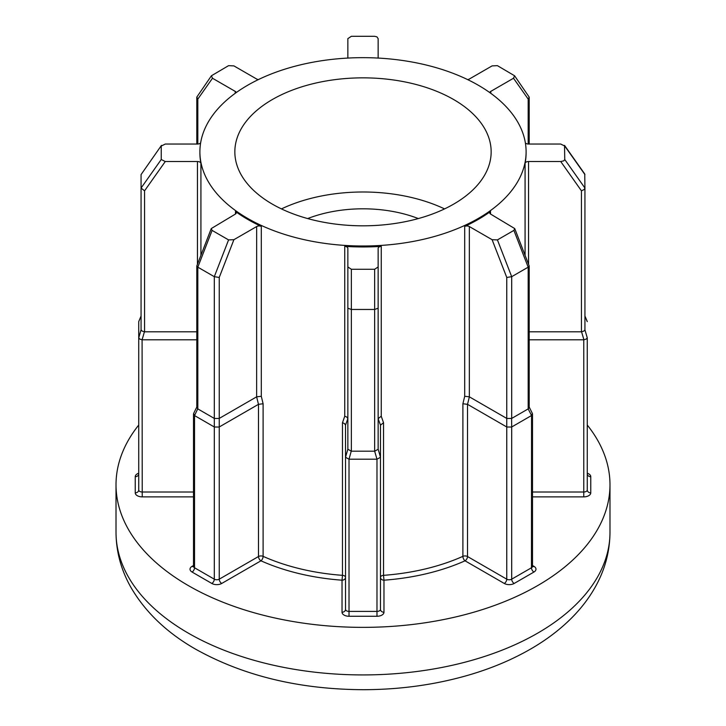 <?xml version="1.0" encoding="UTF-8"?>
<svg xmlns="http://www.w3.org/2000/svg" width="726" height="726" viewBox="0 0 726 726"><rect width="100%" height="100%" fill="white"/><g stroke="black" fill="none" stroke-linecap="round" stroke-linejoin="round"><path stroke-width="1.09" d="M584.938 329.785L584.938 188.052L584.938 329.849L583.913 331.056L581.444 331.8L581.444 190.829L560.726 161.526L563.775 160.836L564.755 159.511L564.529 145.381L584.739 173.968L584.938 188.052L584.085 189.559L581.444 190.829M584.938 329.849L587.261 337.853L586.245 339.06L583.904 339.795L581.571 331.791M378.5 58.089A3.494 2.015 180 0 1 378.146 57.2L378.146 38.632L376.939 36.872L374.652 36.3L351.348 36.3L347.854 38.632L347.854 57.2A3.494 2.015 180 0 1 347.5 58.089M200.639 142.84A3.494 2.015 180 0 1 197.445 144.038L165.274 144.038L161.245 146.062L161.245 159.511L165.274 161.526L197.445 161.526A3.494 2.015 180 0 1 199.922 162.116A3.494 2.015 180 0 1 200.921 163.323A163.105 94.171 180 0 1 199.895 152.787L199.895 151.834A163.105 94.171 0 0 0 247.666 218.417A163.105 94.171 0 0 0 425.418 238.836A163.105 94.171 0 0 0 526.105 151.834A163.105 94.171 0 0 0 478.334 85.251A163.105 94.171 0 0 0 300.582 64.832A163.105 94.171 0 0 0 199.895 151.834M142.096 339.795L139.755 339.06L138.739 337.853L141.062 329.849L142.087 331.056L144.429 331.791L142.096 339.795L142.223 492.01L193.506 492.01M378.146 266.941L378.146 449.176L378.146 418.648L381.25 416.234L383.528 422.732L383.528 575.337A3.494 2.015 180 0 0 381.495 575.909A3.494 2.015 180 0 0 380.478 577.333A3.494 2.85 180 0 0 383.972 580.192L383.972 612.236A6.988 4.038 180 0 1 376.985 616.265L349.015 616.265L349.015 611.401L376.985 611.401L376.985 459.195L349.015 459.195L349.015 611.401A3.494 2.015 0 0 1 346.547 610.802A3.494 2.015 0 0 1 345.522 609.377L345.522 425.137L347.854 418.648L346.828 417.06L344.75 416.234L344.75 246.359A3.494 2.015 180 0 1 346.828 246.94A3.494 2.015 180 0 1 347.854 248.365L347.854 266.941L351.348 269.273L374.652 269.273L378.146 266.941L378.146 248.365A3.494 2.015 180 0 1 381.25 246.359A163.105 94.171 180 0 1 344.75 246.359M345.522 425.137L344.505 423.557L342.472 422.732L344.75 416.234M418.339 218.571A99.026 57.172 0 0 0 307.661 218.571M453.614 99.516A128.157 73.988 0 0 0 313.959 83.481A128.157 73.988 0 0 0 234.843 151.834A128.157 73.988 0 0 0 272.386 204.151A128.157 73.988 0 0 0 412.041 220.187A128.157 73.988 0 0 0 491.157 151.834A128.157 73.988 0 0 0 453.614 99.516M444.548 208.906A128.157 73.988 0 0 0 281.452 208.906M138.73 425.037A246.985 142.595 0 0 0 116.015 484.768A246.985 142.595 0 0 0 188.352 585.601A246.985 142.595 0 0 0 457.516 616.51A246.985 142.595 0 0 0 609.985 484.768A246.985 142.595 0 0 0 587.27 425.037M261.296 226.403A163.105 94.171 180 0 1 247.666 219.37A163.105 94.171 180 0 1 235.487 211.502A3.494 2.015 180 0 1 236.249 212.763A3.494 2.015 180 0 1 235.224 214.188L211.266 228.572L212.101 230.396L228.572 239.907L233.899 239.689L256.65 226.557A3.494 2.015 180 0 1 261.296 226.403L261.296 396.278L263.102 403.756L258.474 404.328L219.243 426.979L219.243 579.176L258.492 556.524L258.492 404.328M467.508 404.328L467.508 556.524L506.757 579.176L506.757 426.979L467.526 404.328L462.898 403.756L464.704 396.278L464.704 226.403A3.494 2.015 180 0 1 469.35 226.557L492.101 239.689L497.428 239.907L513.899 230.396L514.734 228.572L490.776 214.188A3.494 2.015 180 0 1 489.751 212.763A3.494 2.015 180 0 1 490.513 211.502A163.105 94.171 180 0 1 464.704 226.403M526.105 151.834L526.105 152.787A163.105 94.171 180 0 1 525.08 163.323A3.494 2.015 180 0 1 528.555 161.526L560.726 161.526M531.468 415.562L511.694 426.979L511.694 579.176L531.468 567.768L531.559 415.508L528.174 408.91L528.174 267.168L511.694 276.688L506.757 277.45L492.101 239.689M497.428 239.907L511.694 276.688L511.694 418.421L528.174 408.91M469.35 226.557L469.35 396.832L506.757 418.421L506.757 277.45M506.757 426.979L506.757 418.421M511.694 418.421L506.848 418.466M511.603 418.466L511.694 426.979M511.603 427.024L506.848 427.024M529.2 407.059L532.376 413.484L531.559 415.508M528.265 408.847L529.2 407.322L529.2 265.97L514.734 228.572M513.899 230.396L528.174 267.168L529.2 265.97M467.526 404.328L469.368 396.832L464.704 396.278M383.528 422.732L380.478 425.137L380.478 609.377A3.494 2.85 180 0 0 383.972 612.236M214.306 426.979L194.532 415.562L194.532 567.768L214.306 579.176L214.306 276.688L197.826 267.168L196.8 265.97L211.266 228.572M193.506 496.874L142.223 496.874A6.988 4.038 180 0 1 137.287 495.695A6.988 4.038 180 0 1 135.236 492.845A3.494 2.85 180 0 0 138.73 489.986L138.73 321.645L141.062 316.001M196.8 339.804L142.223 339.804M587.27 337.79L587.27 489.986L587.261 337.853M532.494 492.01L583.777 492.01L583.777 339.804L529.2 339.804M351.348 269.273L351.348 451.191L374.652 451.191L374.652 309.457L351.348 309.457L347.854 308.205L347.854 266.941M351.348 451.191L347.854 449.24L347.854 308.205M212.101 230.396L197.826 267.168L197.826 408.91L214.306 418.421M228.572 239.907L214.306 276.688L219.243 277.45L219.243 418.421L256.632 396.832L261.296 396.278M141.062 329.849L141.062 174.594L161.471 145.381L141.062 174.594M161.245 159.511L141.062 188.052L144.556 190.829L144.556 331.8L196.8 331.8M258.429 79.57A3.494 2.015 180 0 1 256.65 79.016L233.899 65.884L228.572 65.658L211.42 75.767L212.482 78.245L235.224 91.385A3.494 2.015 180 0 1 236.231 92.583M489.769 92.583A3.494 2.015 180 0 1 490.776 91.385L513.518 78.245L514.58 75.767L497.428 65.658L492.101 65.884L469.35 79.016A3.494 2.015 180 0 1 467.571 79.57M584.938 174.594L564.755 146.062L560.726 144.038L528.555 144.038A3.494 2.015 180 0 1 525.361 142.84M529.2 331.8L581.444 331.8M345.522 457.18L347.854 449.24M378.146 449.176L380.478 457.18M376.985 459.195L374.652 451.191M351.221 451.182L349.015 459.195M219.243 418.421L219.243 426.979M197.826 408.91L196.8 407.322L196.8 265.97M197.735 408.847L194.532 415.562M587.27 321.645L584.938 316.255M348.888 459.186L345.531 457.244M380.469 457.244L377.112 459.186M194.441 415.508L193.624 413.484L196.8 407.059M219.152 427.024L214.397 427.024M584.938 316.001L587.261 321.564M374.779 451.182L378.146 449.24M374.652 269.273L374.652 309.457L378.146 308.205M214.397 418.466L219.152 418.466M211.42 75.767L196.8 97.121L197.826 99.09L197.826 144.029M514.58 75.767L529.2 97.121L528.174 99.09L513.518 78.245M263.102 403.756L263.102 556.352A163.105 94.171 0 0 0 342.472 575.337L342.028 580.192A166.599 96.186 180 0 1 260.961 560.808L221.72 583.459A6.988 4.038 180 0 1 211.829 583.459L192.063 572.043A6.988 4.038 180 0 1 192.063 566.334L193.506 565.5M342.472 422.732L342.472 575.337A3.494 2.015 180 0 1 344.505 575.909A3.494 2.015 180 0 1 345.522 577.333A3.494 2.85 0 0 1 342.028 580.192L342.028 612.236A6.988 4.038 180 0 0 344.079 615.085A6.988 4.038 180 0 0 349.015 616.265M532.494 565.5L533.937 566.334A6.988 4.038 180 0 1 533.937 572.043L514.171 583.459A6.988 4.038 180 0 1 504.28 583.459L465.039 560.808A3.494 2.015 -60 0 0 467.508 556.524A3.494 2.015 180 0 0 462.898 556.352A163.105 94.171 0 0 1 383.528 575.337L383.972 580.192A166.599 96.186 180 0 0 465.039 560.808A3.494 1.751 -114.1 0 1 462.898 556.352L462.898 403.756M142.223 496.874L142.223 492.01A3.494 2.015 0 0 1 139.755 491.411A3.494 2.015 0 0 1 138.73 489.986M564.755 159.511L584.938 188.052M200.921 163.323L200.921 255.243M188.352 633.163A246.985 142.595 0 0 0 457.516 664.072A246.985 142.595 0 0 0 609.985 532.33C609.84 551.896 604.785 570.409 594.803 587.86C588.396 599.032 580.355 609.377 570.681 618.906C559.347 630.068 546.188 639.996 531.223 648.69C511.903 659.898 490.386 668.882 466.673 675.652C434.048 684.89 399.799 689.573 363.907 689.7C299.738 689.491 243.637 675.979 195.593 649.162C167.025 632.845 145.509 612.327 131.061 587.624C121.169 570.237 116.151 551.805 116.015 532.33A246.985 142.595 0 0 0 188.352 633.163M381.25 246.359L381.25 416.234M490.513 211.502L490.513 214.016M525.08 255.243L525.08 163.323M235.487 214.016L235.487 211.502M587.27 473.207A6.988 4.038 180 0 1 590.764 476.701L590.764 492.845A6.988 4.038 180 0 1 583.777 496.874L532.494 496.874M135.236 492.845L135.236 476.701A6.988 4.038 180 0 1 138.73 473.207M504.28 583.459A3.494 2.015 -60 0 0 506.757 579.176A3.494 2.015 0 0 0 511.694 579.176A3.494 2.015 -120 0 0 514.171 583.459M533.937 572.043A3.494 2.015 -120 0 1 531.468 567.768A3.494 2.015 0 0 0 532.494 566.334L532.612 566.834L532.194 566.516M258.474 404.328L256.632 396.832L256.65 226.557M233.899 239.689L219.243 277.45M197.445 264.2L197.445 161.526M165.274 161.526L144.556 190.829M235.224 93.309L235.224 91.385M212.482 78.245L197.826 99.09M490.776 91.385L490.776 93.309M528.174 144.029L528.174 99.09M528.555 161.526L528.555 264.2M380.478 425.146L378.146 418.648M141.062 316.255L138.739 321.564M376.985 616.265L376.985 611.401A3.494 2.015 0 0 0 380.478 609.377M193.506 413.983L193.506 566.334A3.494 2.015 0 0 0 194.532 567.768A3.494 2.015 120 0 1 192.063 572.043M211.829 583.459A3.494 2.015 120 0 0 214.306 579.176A3.494 2.015 0 0 0 219.243 579.176A3.494 2.015 60 0 0 221.72 583.459M258.492 556.524A3.494 2.015 180 0 1 263.102 556.352A3.494 1.751 114.1 0 1 260.961 560.808A3.494 2.015 60 0 1 258.492 556.524M583.777 496.874L583.777 492.01A3.494 2.015 0 0 0 587.27 489.986A3.494 2.85 180 0 0 590.764 492.845M345.522 609.377A3.494 2.85 0 0 1 342.028 612.236M192.063 566.334A3.494 2.015 -120 0 0 193.47 566.643M135.236 476.701A3.494 2.85 180 0 0 138.73 473.842L138.693 474.25M532.53 566.643A3.494 2.015 120 0 0 533.937 566.334M587.307 474.25L587.27 473.842A3.494 2.85 180 0 0 590.764 476.701M609.985 484.768L609.985 532.33M116.015 484.768L116.015 532.33M532.494 413.983L532.494 566.334M196.8 97.121L196.8 144.038M529.2 97.121L529.2 144.038M193.806 566.516L193.388 566.834L193.506 566.334"/></g></svg>
